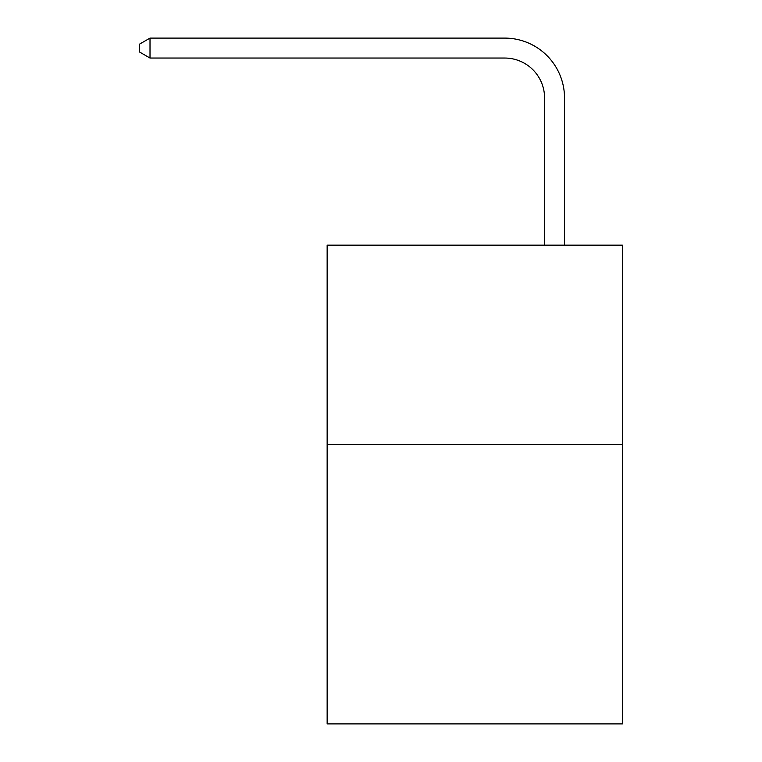 <?xml version="1.0" encoding="UTF-8"?>
<svg xmlns="http://www.w3.org/2000/svg" width="762" height="762" viewBox="0 0 762 762"><rect width="100%" height="100%" fill="white"/><g stroke="black" fill="none" stroke-linecap="round" stroke-linejoin="round"><path stroke-width="1.14" d="M622.363 444.637L622.363 723.9L327.146 723.9L327.146 245.154L622.363 245.154L622.363 444.637L327.146 444.637M544.573 245.154L544.573 97.946A39.891 39.891 110.6 0 0 504.673 58.045L150.009 58.045L139.636 52.064L139.636 44.082L150.009 38.1L504.673 38.1A59.846 59.846 -69.4 0 1 564.518 97.946L564.518 245.154M544.573 97.946A39.891 39.891 110.6 0 0 504.673 58.045A39.891 39.891 110.6 0 1 544.573 97.946A39.891 39.891 110.6 0 0 504.673 58.045A39.891 39.891 110.6 0 1 544.573 97.946A39.891 39.891 110.6 0 0 504.673 58.045A39.891 39.891 110.6 0 1 544.573 97.946A39.891 39.891 110.6 0 0 504.673 58.045A39.891 39.891 110.6 0 1 544.573 97.946A39.891 39.891 110.6 0 0 504.673 58.045A39.891 39.891 110.6 0 1 544.573 97.946A39.891 39.891 110.6 0 0 504.673 58.045A39.891 39.891 110.6 0 1 544.573 97.946A39.891 39.891 110.6 0 0 504.673 58.045A39.891 39.891 110.6 0 1 544.573 97.946A39.891 39.891 110.6 0 0 504.673 58.045A39.891 39.891 110.6 0 1 544.573 97.946A39.891 39.891 110.6 0 0 504.673 58.045A39.891 39.891 110.6 0 1 544.573 97.946A39.891 39.891 110.6 0 0 504.673 58.045A39.891 39.891 110.6 0 1 544.573 97.946A39.891 39.891 110.6 0 0 504.673 58.045A39.891 39.891 110.6 0 1 544.573 97.946A39.891 39.891 110.6 0 0 504.673 58.045A39.891 39.891 110.6 0 1 544.573 97.946A39.891 39.891 110.6 0 0 504.673 58.045A39.891 39.891 110.6 0 1 544.573 97.946A39.891 39.891 110.6 0 0 504.673 58.045A39.891 39.891 110.6 0 1 544.573 97.946A39.891 39.891 110.6 0 0 504.673 58.045A39.891 39.891 110.6 0 1 544.573 97.946A39.891 39.891 110.6 0 0 504.673 58.045A39.891 39.891 110.6 0 1 544.573 97.946A39.891 39.891 110.6 0 0 504.673 58.045A39.891 39.891 110.6 0 1 544.573 97.946A39.891 39.891 110.6 0 0 504.673 58.045A39.891 39.891 110.6 0 1 544.573 97.946A39.891 39.891 110.6 0 0 504.673 58.045A39.891 39.891 110.6 0 1 544.573 97.946A39.891 39.891 110.6 0 0 504.673 58.045A39.891 39.891 110.6 0 1 544.573 97.946A39.891 39.891 110.6 0 0 504.673 58.045A39.891 39.891 110.6 0 1 544.573 97.946A39.891 39.891 110.6 0 0 504.673 58.045A39.891 39.891 110.6 0 1 544.573 97.946A39.891 39.891 110.6 0 0 504.673 58.045A39.891 39.891 110.6 0 1 544.573 97.946A39.891 39.891 110.6 0 0 504.673 58.045A39.891 39.891 110.6 0 1 544.573 97.946A39.891 39.891 110.6 0 0 504.673 58.045A39.891 39.891 110.6 0 1 544.573 97.946A39.891 39.891 110.6 0 0 504.673 58.045A39.891 39.891 110.6 0 1 544.573 97.946A39.891 39.891 110.6 0 0 504.673 58.045A39.891 39.891 110.6 0 1 544.573 97.946A39.891 39.891 110.6 0 0 504.673 58.045A39.891 39.891 110.6 0 1 544.573 97.946A39.891 39.891 110.6 0 0 504.673 58.045A39.891 39.891 110.6 0 1 544.573 97.946A39.891 39.891 110.6 0 0 504.673 58.045A39.891 39.891 110.6 0 1 544.573 97.946M150.009 58.045L150.009 38.1L504.673 38.1"/></g></svg>
